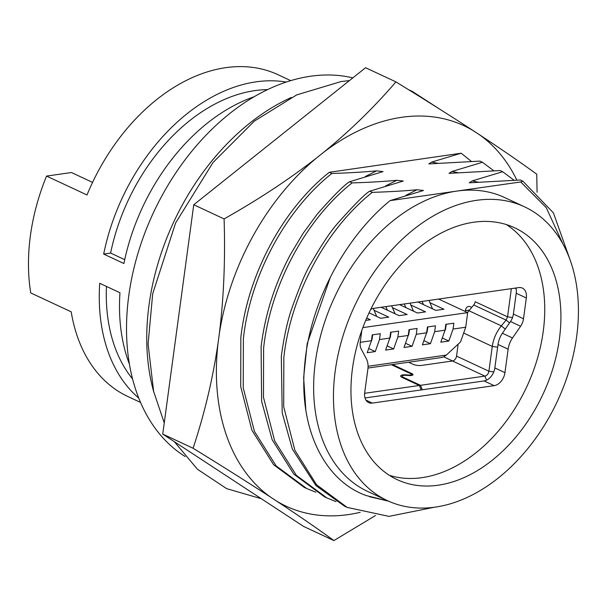 <?xml version="1.0" encoding="UTF-8"?>
<svg xmlns="http://www.w3.org/2000/svg" width="608" height="608" viewBox="0 0 608 608"><rect width="100%" height="100%" fill="white"/><g stroke="black" fill="none" stroke-linecap="round" stroke-linejoin="round"><path stroke-width="0.91" d="M421.207 389.926L419.338 385.48L402.139 377.446A6.179 1.839 -172.3 0 1 400.619 375.964A6.179 1.839 -172.3 0 1 402.694 374.9A6.179 1.839 -172.3 0 1 405.536 374.824L405.475 375.303M403.203 377.948L403.294 377.287A4.628 1.376 -172.3 0 1 402.154 376.17A4.628 1.376 -172.3 0 1 403.704 375.379A4.628 1.376 -172.3 0 1 405.84 375.318L409.306 375.539A4.628 1.376 -172.3 0 0 412.992 374.68A4.628 1.376 -172.3 0 0 411.852 373.57L392.517 364.542M559.413 338.922A138.958 96.003 -65 0 1 397.161 479.636A138.958 96.003 -65 0 1 352.465 368.524A138.958 96.003 -65 0 1 514.725 227.81A138.958 96.003 -65 0 1 559.413 338.922M389.325 475.312A138.958 96.003 115 0 0 543.233 331.368A138.958 96.003 115 0 0 506.38 224.572M576.665 336.452A162.116 112.009 115 0 0 524.522 206.819A162.116 112.009 115 0 0 335.221 370.994A162.116 112.009 115 0 0 387.364 500.62A162.116 112.009 115 0 0 576.665 336.452M387.364 500.62L367.536 491.37A162.116 112.009 -65 0 1 315.4 361.737A162.116 112.009 -65 0 1 456.859 191.087L456.859 191.087A162.116 112.009 -65 0 1 504.693 197.57L524.522 206.819M254.281 96.702A177.559 122.672 115 0 0 123.91 263.515L103.679 254.076A177.559 122.672 -65 0 1 286.292 82.065M290.753 80.651L278.183 74.784A177.559 122.672 115 0 0 87.012 194.978L46.558 176.084A177.559 122.672 115 0 0 30.4 235.699A177.559 122.672 115 0 0 30.757 292.95L71.212 311.836A177.559 122.672 115 0 0 127.969 396.568L140.539 402.435M153.778 392.046A208.438 144.005 -65 0 1 149.013 305.094A208.438 144.005 -65 0 1 291.285 97.478M352.845 77.87A208.438 144.005 115 0 0 128.782 295.655A208.438 144.005 115 0 0 185.159 456.532M514.041 180.211L502.649 171.73L500.126 170.544L449.016 173.364L451.896 171.509L482.425 162.283L493.802 170.764M304.137 487.32L273.615 464.725L251.917 430.228L240.715 386.642L240.852 337.455C247.737 274.451 283.138 208.772 329.331 172.284L331.862 173.47C348.749 172.946 363.652 172.072 376.572 170.856L383.055 171.593L349.585 181.739L352.093 182.909C305.915 219.404 270.454 285.068 263.606 348.08L263.469 397.267L274.672 440.861L296.37 475.357L326.891 497.952L336.004 501.638M324.383 496.744L293.824 474.156L272.148 439.69L261.622 401.265L261.098 346.902C264.936 314.784 274.748 283.928 290.54 254.342L303.073 233.373L317.254 214.092C333.328 195.89 344.105 185.106 349.585 181.739M329.331 172.284L461.183 153.208L431.672 162.078L428.822 163.917L479.91 161.112L482.425 162.283M331.862 173.47C285.684 209.958 250.23 275.622 243.382 338.633L243.238 387.828L254.44 431.422L276.146 465.903L306.668 488.505L315.848 492.214M570.076 259.859L553.424 212.899L522.88 181.169L520.364 179.998L469.247 182.81L472.12 180.948L502.649 171.73M352.093 182.909C369.079 182.385 383.982 181.518 396.796 180.295L403.286 181.04L369.793 191.178L372.316 192.356C326.139 228.844 290.685 294.508 283.837 357.519L283.693 406.714L294.895 450.308L316.601 484.796L347.122 507.391L388.96 516.374L434.674 507.178M347.122 507.391L344.592 506.213L315.97 485.632L292.357 449.107L282.211 412.916L281.314 356.341C283.883 337.326 287.303 321.586 291.574 309.107C299.653 286.277 306.052 271.168 310.756 263.781C321.351 245.146 330.266 231.732 337.493 223.539C354.814 204.106 365.583 193.321 369.793 191.178M372.316 192.356C389.12 191.832 404.024 190.965 417.027 189.742L423.472 190.494L390.032 200.632L520.722 181.952L522.88 181.169M562.848 243.838L546.296 207.716L520.722 181.952M388.58 501.174L369.489 496.698M305.832 409.853L303.643 377.629L307.177 343.748L330.357 277.149M405.939 195.343L417.027 189.742M390.032 200.632C343.9 238.442 309.533 304.35 304.638 365.537C298.695 427.105 323.532 480.495 366.29 495.573L388.307 501.053M461.183 153.208L471.352 161.409M431.672 162.078L438.459 163.415M516.853 180.112A209.98 145.076 115 0 0 479.172 134.543L473.716 130.971A209.98 145.076 115 0 0 323.448 152.464L316.791 157.776A209.98 145.076 115 0 0 219.306 333.868L218.105 342.752A209.98 145.076 115 0 0 270.879 497.344L276.336 500.924A209.98 145.076 115 0 0 360.164 512.331M451.896 171.509L458.766 172.862M365.416 176.48L376.572 170.856M472.12 180.948L478.975 182.309M385.632 185.934L396.796 180.295M473.716 130.971C451.258 116.326 425.319 99.963 395.922 81.882C374.201 107.259 350.041 130.781 323.448 152.464M395.922 81.882L365.575 67.716L193.747 204.752L224.094 218.918C225.393 259.38 223.797 297.692 219.306 333.868M316.791 157.776C289.469 179.094 258.575 199.477 224.094 218.918M276.336 500.924C298.049 515.219 317.239 528.436 333.898 540.565L303.559 526.406L162.739 434.089L193.747 204.752M162.739 434.089L193.086 448.256C222.475 466.321 248.406 482.684 270.879 497.344M218.105 342.752C212.868 378.548 204.531 413.714 193.086 448.256M333.898 540.565L375.47 515.538M537.077 192.242L536.735 174.192C520.083 162.078 500.893 148.861 479.172 134.543M138.753 398.103A177.559 122.672 -65 0 1 99.727 283.29L119.958 292.737A177.559 122.672 115 0 0 129.42 364.162M92.576 182.392L71.448 172.528L46.558 176.084M132.567 378.959A168.294 116.272 -65 0 1 106.438 286.421M124.716 259.669L110.603 253.08L103.679 254.076M110.603 253.08A168.294 116.272 -65 0 1 267.649 89.612M365.94 400.117L372.309 403.089A12.35 8.535 -65 0 1 368.661 402.595A12.35 8.535 -65 0 1 364.686 392.722L367.863 369.246A18.529 12.798 115 0 0 366.396 358.872L361.228 349.053A12.35 8.535 -65 0 1 360.255 342.137L361.836 330.402M370.728 309.411A12.35 8.535 -65 0 1 373.844 308.324L518.708 287.599A12.35 8.535 -65 0 1 522.356 288.093A12.35 8.535 -65 0 1 526.323 297.973L523.511 318.782A12.35 8.535 -65 0 1 520.592 326.253L512.514 337.972L502.398 333.252A18.529 12.798 115 0 0 498.013 344.462L494.836 367.931A12.35 8.535 -65 0 1 484.059 380.935L364.998 397.966M498.013 344.462L508.128 349.182A18.529 12.798 -65 0 1 512.514 337.972M508.128 349.182L504.952 372.651A12.35 8.535 -65 0 1 494.175 385.654L484.059 380.935M372.309 403.089L494.175 385.654M515.903 288.002A12.35 8.535 -65 0 1 516.215 293.246L513.395 314.055A12.35 8.535 -65 0 1 510.477 321.533L502.398 333.252M419.338 385.48L364.618 393.308M511.351 288.656L507.543 316.844L506.114 320.089L501.319 325.873L468.95 310.764A29.336 20.269 115 0 0 467.552 312.558M509.534 322.901L506.114 320.089L473.746 304.98L468.95 310.764M493.78 371.921L488.916 371.23L492.267 346.416C493.407 338.793 496.424 331.945 501.319 325.873L505.248 329.11M486.582 380.16L484.872 376.101L452.504 360.992A4.628 3.2 -65 0 0 456.547 356.113L488.916 371.23A4.628 3.2 -65 0 1 484.872 376.101L420.485 385.312L422.362 389.758M403.294 377.287L420.485 385.312M408.614 362.239L412.817 364.2A6.179 1.839 -172.3 0 0 421.466 365.431L452.504 360.992M456.547 356.113L458.166 344.12M473.746 304.98A4.628 3.2 115 0 0 475.175 301.735L507.543 316.844L512.529 317.558M391.37 364.709L410.704 373.73A3.086 0.92 -172.3 0 1 411.464 374.475A3.086 0.92 -172.3 0 1 409.002 375.045L405.536 374.824M469.52 310.072L465.363 310.665L465.249 311.486M465.363 310.665A6.179 4.066 81.9 0 1 468.532 306.447A6.179 4.066 81.9 0 1 470.197 306.713L471.717 307.428M452.58 360.977L443.779 356.873M393.665 348.946L385.616 350.094L389.834 338.086L390.625 332.242L398.673 331.094L397.883 336.931L393.665 348.946L387.098 345.876M374.034 310.27L388.732 317.133L380.684 318.28L369.064 312.862M430.456 343.68L422.408 344.835L426.626 332.819L427.416 326.982L435.465 325.827L434.674 331.672L430.456 343.68L423.89 340.617M410.818 305.011L425.524 311.866L417.476 313.021L399.54 304.646M375.265 351.576L367.217 352.724L371.435 340.716L372.225 334.871L380.274 333.724L379.483 339.568L375.265 351.576L368.699 348.506M366.715 318.075L370.333 319.762L365.712 320.424M412.057 346.309L404.008 347.464L408.226 335.456L409.017 329.612L417.065 328.457L416.275 334.301L412.057 346.309L405.49 343.246M392.426 307.64L407.124 314.503L399.076 315.651L381.14 307.276M448.848 341.05L440.8 342.198L445.018 330.19L445.808 324.345L453.857 323.198L453.066 329.042L448.848 341.05L442.282 337.98M429.985 302.731L443.916 309.236L435.868 310.392L417.932 302.016M362.854 327.621L467.689 312.626L438.626 299.052M441.355 357.557L443.764 356.881L446.356 355.064L460.56 341.909L465.713 327.233L467.689 312.626M371.435 340.716L360.232 342.319M465.713 327.233L453.066 329.042M445.018 330.19L434.674 331.672M426.626 332.819L416.275 334.301M408.226 335.456L397.883 336.931M389.834 338.086L379.483 339.568M376.724 316.441L373.228 308.438M413.516 311.174L410.012 303.149M404.259 303.97L405.84 307.595M391.613 305.778L395.124 313.804M385.867 306.607L387.448 310.224M422.081 301.424L423.472 304.6M428.982 300.436L432.516 308.826M389.865 337.843L390.017 337.82A2.318 0.722 8.5 0 0 390.275 337.554L391.081 332.173M426.656 332.576L426.808 332.553A2.318 0.722 8.5 0 0 427.067 332.287L427.872 326.914M408.264 335.213L408.409 335.19A2.318 0.722 8.5 0 0 408.667 334.917L409.48 329.544M390.86 332.211L390.017 337.82M427.652 326.944L426.808 332.553M409.252 329.574L408.409 335.19M371.473 340.472L371.617 340.45A2.318 0.722 8.5 0 0 371.876 340.184L372.689 334.81M445.048 329.946L445.2 329.924A2.318 0.722 8.5 0 0 445.459 329.658L446.264 324.284M372.461 334.841L371.617 340.45M446.044 324.315L445.2 329.924M516.215 293.246L526.323 297.973M513.395 314.055L523.511 318.782M510.477 321.533L520.592 326.253M494.836 367.931L504.952 372.651M516.017 288.428L514.474 288.207M463.668 333.062L492.267 346.416L497.648 347.176M411.593 375.455L411.852 373.57M409.002 375.045L408.941 375.516M446.356 355.064L368.068 366.259M261.341 498.727L226.647 488.642L197.456 469.262L174.314 441.682M164.251 422.932L153.619 391.377L148.094 344.037L152.699 293.717L175.606 222.976L212.998 162.541L254.281 121.159L296.704 94.886L341.194 81.533L349.425 80.598M402.154 376.17L401.987 377.378M439.272 108.878L412.14 91.314L408.698 89.771M326.891 497.952L324.368 496.774M306.66 488.505L304.129 487.327M411.464 374.475L411.327 375.493M367.992 368.053L441.613 357.519"/></g></svg>
